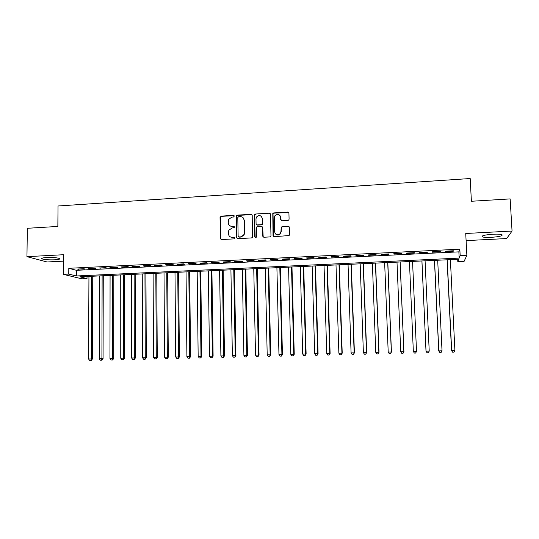 <?xml version="1.0" encoding="UTF-8"?>
<svg xmlns="http://www.w3.org/2000/svg" width="539" height="539" viewBox="0 0 539 539"><rect width="100%" height="100%" fill="white"/><g stroke="black" fill="none" stroke-linecap="round" stroke-linejoin="round"><path stroke-width="0.81" d="M234.263 216.139L233.434 215.371L221.179 216.119L220.047 217.352L220.37 238.447L221.542 239.559L233.845 238.885L234.64 238.016L233.811 237.234L232.221 237.322C229.964 237.221 228.711 236.028 228.448 233.758L228.799 230.254L232.06 228.024L234.357 227.465L233.623 226.286L232.033 226.373C229.782 226.279 228.529 225.1 228.267 222.836L228.563 219.454L231.871 217.109L233.468 217.008L234.263 216.139M234.094 215.661L221.489 216.341L220.431 217.136L220.68 238.636L221.064 239.478M234.425 237.477L232.221 237.322M234.256 226.548L232.033 226.373M493.03 234.216C484.77 234.863 481.199 235.745 482.297 236.864C483.82 237.376 486.791 237.537 491.197 237.342C499.41 236.722 503.008 235.839 501.977 234.694C500.461 234.175 497.477 234.02 493.03 234.216M46.59 257.541C42.5 257.81 40.971 258.262 42.015 258.888C44.616 259.69 48.881 260 54.81 259.811C58.919 259.549 60.456 259.097 59.425 258.464C56.858 257.662 52.579 257.352 46.59 257.541M287.92 220.451L288.776 220.027L289.086 219.184L288.931 213.174L287.711 212.063L273.704 212.912L272.788 213.424L273.044 235.55L274.263 236.675L289.12 235.543L289.483 234.647L289.295 227.357L288.069 226.232L281.19 227L280.981 231.44L280.118 233.724C277.369 235.53 275.537 234.883 274.62 231.797L274.29 217.716L274.957 215.667C277.706 213.579 279.6 214.138 280.637 217.338L280.691 219.683L281.91 220.801L287.92 220.451M460.171 255.594L466.868 255.277L464.119 261.327L457.813 261.61L458.736 259.259L79.846 276.824L87.008 278.582L81.847 278.818L63.346 274.351L68.756 274.095L76.397 275.975L459.181 258.12L460.171 255.594L459.841 249.18L68.803 268.301L68.756 274.095M63.346 274.351L63.508 254.725L26.95 256.658L27.341 228.293L57.848 226.434L58.037 205.992L470.19 178.53L471.396 201.263L510.15 198.904L512.05 231.042L465.73 233.488L466.868 255.277M252.212 215.405L251.019 214.3L237.288 215.135L236.271 215.829L236.527 237.558L237.706 238.676L251.491 237.921L252.42 237.403L252.212 215.405M255.405 214.03L269.278 213.181L270.484 214.293L270.969 235.664L270.679 236.486L269.817 236.924L263.847 237.248L262.641 236.122L262.453 227.458L261.247 226.34L257.312 226.569L256.375 227.108L256.348 236.823L256.18 237.349L254.704 236.917L254.442 214.623L255.405 214.03L269.278 213.181M466.1 240.616L506.66 238.548L512.05 231.042M26.95 256.658L47.095 261.981L63.454 261.146M83.841 268.732L77.367 269.049L85.068 269.069L83.841 268.732M94.675 268.206L88.167 268.523L89.38 268.86L95.868 268.543L94.675 268.206M105.577 267.674L99.028 267.998L106.735 268.018L105.577 267.674M116.545 267.142L109.956 267.465L111.101 267.809L117.67 267.485L116.545 267.142M127.581 266.61L120.952 266.926L122.057 267.277L128.666 266.953L127.581 266.61M138.685 266.071L132.015 266.394L133.086 266.744L139.729 266.421L138.685 266.071M149.862 265.525L143.145 265.848L144.176 266.205L150.866 265.882L149.862 265.525M161.1 264.979L154.349 265.309L155.34 265.66L162.071 265.336L161.1 264.979M172.413 264.427L165.614 264.757L166.571 265.121L173.342 264.79L172.413 264.427M183.792 263.874L176.96 264.211L177.87 264.568L184.682 264.238L183.792 263.874M195.246 263.322L188.367 263.652L189.236 264.022L196.095 263.686L195.246 263.322M206.774 262.762L199.848 263.099L200.676 263.463L207.576 263.133L206.774 262.762M218.369 262.197L211.403 262.533L212.191 262.911L219.13 262.574L218.369 262.197M230.038 261.631L223.031 261.974L223.773 262.345L230.759 262.008L230.038 261.631M241.782 261.058L234.728 261.402L235.435 261.779L242.462 261.442L241.782 261.058M253.599 260.485L246.498 260.829L247.165 261.213L254.24 260.869L253.599 260.485M265.498 259.906L258.349 260.256L258.969 260.64L266.084 260.297L265.498 259.906M277.464 259.326L270.275 259.677L270.847 260.067L278.009 259.717L277.464 259.326M289.51 258.74L282.274 259.097L282.807 259.488L290.016 259.138L289.51 258.74M301.631 258.154L294.348 258.504L294.833 258.902L302.089 258.552L301.631 258.154M313.833 257.561L306.502 257.918L306.947 258.316L314.244 257.965L313.833 257.561M326.115 256.962L318.738 257.325L319.128 257.723L326.479 257.373L326.115 256.962M338.479 256.362L331.047 256.726L331.397 257.13L338.795 256.773L338.479 256.362M350.916 255.762L343.444 256.126L343.741 256.53L351.185 256.173L350.916 255.762M363.441 255.149L355.915 255.52L356.164 255.931L363.657 255.567L363.441 255.149M376.04 254.543L368.467 254.907L368.669 255.324L376.215 254.96L376.04 254.543M388.727 253.923L381.107 254.293L381.255 254.718L388.848 254.347L388.727 253.923M401.501 253.303L393.827 253.674L393.928 254.098L401.568 253.728L401.501 253.303M414.356 252.676L406.628 253.054L406.682 253.485L414.37 253.108L414.356 252.676M427.292 252.05L419.517 252.427L419.517 252.858L427.259 252.488L427.292 252.05M440.316 251.417L432.494 251.801L432.44 252.232L440.235 251.854L440.316 251.417M68.803 268.301L76.43 270.308L458.864 251.861L459.841 249.18M445.45 251.605L453.292 251.221L453.434 250.783L445.551 251.161L445.45 251.605M457.692 259.306L457.813 261.61M87.022 276.487L87.008 278.582M76.43 270.308L76.397 275.975M458.864 251.861L459.181 258.12M78.62 269.379L78.62 268.988M89.38 268.86L89.386 268.462M100.207 268.334L100.207 267.937M111.101 267.809L111.101 267.405M122.057 267.277L122.057 266.872M133.086 266.744L133.086 266.34M144.176 266.205L144.176 265.801M155.34 265.66L155.34 265.262M166.571 265.121L166.564 264.716M177.87 264.568L177.863 264.164M189.236 264.022L189.236 263.611M200.676 263.463L200.676 263.059M212.191 262.911L212.184 262.5M223.773 262.345L223.773 261.934M235.435 261.779L235.428 261.368M247.165 261.213L247.158 260.802M258.969 260.64L258.963 260.229M270.847 260.067L270.841 259.65M282.807 259.488L282.793 259.07M294.833 258.902L294.826 258.484M306.947 258.316L306.934 257.898M319.128 257.723L319.115 257.305M331.397 257.13L331.384 256.705M343.741 256.53L343.727 256.113M356.164 255.931L356.151 255.506M368.669 255.324L368.656 254.9M381.255 254.718L381.241 254.287M393.928 254.098L393.908 253.674M406.682 253.485L406.662 253.054M427.259 252.488L427.238 252.05M440.235 251.854L440.215 251.423M453.292 251.221L453.272 250.79M229.917 225.834L232.322 226.582M230.22 236.843L232.504 237.51M251.949 214.69L237.571 215.357L236.554 216.051L236.81 237.746L237.173 238.575M238.595 216.698L237.793 217.567L238.13 236.17L238.959 236.951L240.65 236.857L243.722 235.004L244.308 232.868L244.073 220.134C243.803 217.871 242.537 216.685 240.279 216.597L238.595 216.698M238.622 236.897L238.959 236.951M242.88 217.493L244.342 220.35L244.578 233.07L243.992 235.193L240.926 237.052L239.235 237.14M270.255 213.626L269.507 213.41M262.17 226.724L262.695 227.667L263.2 237.093M255.661 214.259L254.516 215.506L255.163 237.625M262.257 218.49C261.119 215.189 259.192 214.711 256.483 217.062L255.978 218.868L256.079 223.8L257.278 224.911L261.213 224.682L262.365 223.429L262.5 218.713L261.395 216.415M256.618 224.75L257.278 224.911M262.5 218.713L262.385 224.372L261.462 224.891L257.527 225.12M279.889 215.391L280.853 217.561L281.136 220.566M275.779 234.148C277.315 235.348 278.838 235.273 280.341 233.926L280.981 231.44M289.066 226.69L282.268 226.784L281.405 227.209L281.196 231.642M288.742 212.568L273.933 213.141L273.017 213.653L273.569 236.5M88.942 276.399L88.571 359.001L92.418 358.947L92.742 276.224M90.788 360.45L89.723 360.47L91.259 360.45L90.788 360.45L91.232 358.94L91.569 276.278M89.723 360.47L88.571 359.001M92.418 358.947L91.259 360.45M99.479 275.914L99.237 358.752L103.064 358.698L103.259 275.739M101.453 360.207L100.382 360.227L101.911 360.207L101.453 360.207L101.911 358.691L102.12 275.786M100.382 360.227L99.237 358.752M103.064 358.698L101.911 360.207M110.077 275.422L109.969 358.502L113.769 358.448L113.837 275.247M112.186 359.958L111.108 359.985L112.631 359.958L112.186 359.958L112.658 358.442L112.739 275.294M111.108 359.985L109.969 358.502M113.769 358.448L112.631 359.958M120.736 274.924L120.756 358.253L124.543 358.199L124.475 274.755M122.98 359.715L121.895 359.735L123.411 359.715L122.98 359.715L123.465 358.192L123.411 274.802M121.895 359.735L120.756 358.253M124.543 358.199L123.411 359.715M131.462 274.432L131.617 358.004L135.383 357.95L135.181 274.257M133.84 359.466L132.749 359.493L134.258 359.466L133.84 359.466L134.339 357.936L134.15 274.304M132.749 359.493L131.617 358.004M135.383 357.95L134.258 359.466M142.249 273.927L142.539 357.748L146.285 357.694L145.948 273.758M144.769 359.217L143.67 359.243L145.166 359.217L144.769 359.217L145.281 357.687L144.957 273.805M143.67 359.243L142.539 357.748M146.285 357.694L145.166 359.217M153.103 273.428L153.527 357.492L157.253 357.438L156.775 273.253M155.758 358.967L154.659 358.987L156.148 358.967L155.758 358.967L156.29 357.431L155.825 273.3M154.659 358.987L153.527 357.492M157.253 357.438L156.148 358.967M164.018 272.923L164.584 357.236L168.289 357.182L167.669 272.747M166.82 358.711L165.709 358.738L167.191 358.718L166.82 358.711L167.359 357.168L166.753 272.795M165.709 358.738L164.584 357.236M168.289 357.182L167.191 358.718M175 272.411L175.707 356.98L179.393 356.926L178.631 272.242M177.944 358.455L176.826 358.482L178.301 358.462L177.944 358.455L178.503 356.912L177.755 272.283M176.826 358.482L175.707 356.98M179.393 356.926L178.301 358.462M186.049 271.899L186.898 356.717L190.557 356.663L189.661 271.73M189.135 358.206L188.017 358.226L189.479 358.206L189.135 358.206L189.708 356.65L188.818 271.771M188.017 358.226L186.898 356.717M190.557 356.663L189.479 358.206M197.166 271.387L198.163 356.454L201.795 356.407L200.757 271.218M200.4 357.943L199.275 357.97L200.73 357.95L200.986 356.387L199.956 271.252M199.275 357.97L198.163 356.454M201.795 356.407L200.73 357.95M208.35 270.868L209.489 356.191L213.107 356.144L211.915 270.699M211.733 357.687L210.594 357.714L212.043 357.694L212.332 356.124L211.153 270.733M210.594 357.714L209.489 356.191M213.107 356.144L212.043 357.694M219.602 270.342L220.889 355.929L224.48 355.875L223.146 270.18M223.133 357.424L221.994 357.451L223.429 357.431L223.752 355.861L222.425 270.214M221.994 357.451L220.889 355.929M224.48 355.875L223.429 357.431M230.921 269.817L232.356 355.659L235.927 355.612L234.445 269.655M234.606 357.162L233.461 357.189L234.883 357.168L235.24 355.592L233.764 269.689M233.461 357.189L232.356 355.659M235.927 355.612L234.883 357.168M242.307 269.291L243.897 355.39L247.448 355.342L245.811 269.129M246.155 356.899L244.996 356.926L246.411 356.906L246.795 355.322L245.171 269.156M244.996 356.926L243.897 355.39M247.448 355.342L246.411 356.906M253.768 268.759L255.513 355.12L259.037 355.073L257.244 268.597M257.77 356.636L256.604 356.663L258.013 356.643L258.43 355.053L256.645 268.624M256.604 356.663L255.513 355.12M259.037 355.073L258.013 356.643M265.303 268.227L267.196 354.851L270.699 354.803L268.752 268.065M269.46 356.367L268.287 356.394L269.682 356.373L270.133 354.783L268.193 268.092M268.287 356.394L267.196 354.851M270.699 354.803L269.682 356.373M276.905 267.688L278.959 354.574L282.429 354.527L280.327 267.526M281.217 356.104L280.037 356.131L281.425 356.104L281.91 354.507L279.815 267.553M280.037 356.131L278.959 354.574M282.429 354.527L281.425 356.104M288.574 267.149L290.791 354.305L294.24 354.258L291.976 266.987M293.054 355.828L291.868 355.855L293.243 355.834L293.762 354.231L291.505 267.007M291.868 355.855L290.791 354.305M294.24 354.258L293.243 355.834M300.324 266.603L302.696 354.022L306.118 353.982L303.7 266.448M304.966 355.558L303.767 355.585L305.141 355.565L305.687 353.955L303.268 266.468M303.767 355.585L302.696 354.022M306.118 353.982L305.141 355.565M312.142 266.05L314.682 353.746L318.077 353.699L315.49 265.895M316.952 355.282L315.746 355.316L317.107 355.295L317.687 353.678L315.113 265.916M315.746 355.316L314.682 353.746M318.077 353.699L317.107 355.295M324.04 265.505L326.742 353.463L330.111 353.422L327.362 265.35M329.012 355.012L327.8 355.039L329.147 355.019L329.767 353.395L327.025 265.363M327.8 355.039L326.742 353.463M330.111 353.422L329.147 355.019M336.006 264.945L338.876 353.186L342.218 353.139L339.3 264.797M341.147 354.729L339.934 354.763L341.268 354.743L341.921 353.112L339.011 264.811M339.934 354.763L338.876 353.186M342.218 353.139L341.268 354.743M348.053 264.386L351.084 352.897L354.406 352.856L351.32 264.238M353.362 354.453L352.142 354.48L353.469 354.46L354.15 352.829L351.071 264.251M352.142 354.48L351.084 352.897M354.406 352.856L353.469 354.46M360.173 263.827L363.38 352.614L366.668 352.573L363.414 263.679M365.658 354.17L364.425 354.204L365.738 354.184L366.466 352.54L363.212 263.686M364.425 354.204L363.38 352.614M366.668 352.573L365.738 354.184M372.368 263.261L375.75 352.324L379.011 352.284L375.582 263.113M378.034 353.894L376.788 353.921L378.095 353.901L378.856 352.257L375.427 263.12M376.788 353.921L375.75 352.324M379.011 352.284L378.095 353.901M384.644 262.695L388.201 352.034L391.435 351.994L387.831 262.547M390.485 353.604L389.232 353.638L390.532 353.618L391.321 351.967L387.723 262.547M389.232 353.638L388.201 352.034M391.435 351.994L390.532 353.618M396.994 262.122L400.726 351.745L403.933 351.704L400.154 261.974M403.017 353.321L401.757 353.348L403.044 353.328L403.873 351.671L400.1 261.974M401.757 353.348L400.726 351.745M403.933 351.704L403.044 353.328M409.431 261.543L413.339 351.455L416.519 351.415L412.557 261.402M416.519 351.415L415.636 353.045L414.37 353.058L415.636 353.045L416.506 351.381L412.551 261.402M414.37 353.058L413.339 351.455M421.909 260.964L426.005 351.192L429.219 351.084L425.082 260.815M421.943 260.964L426.032 351.159L427.043 352.782L428.33 352.742L427.056 352.769L426.005 351.192M429.219 351.084L428.33 352.742M434.454 260.384L438.733 350.896L442.02 350.788L437.695 260.236M434.535 260.377L438.813 350.862L439.797 352.493L441.111 352.452L439.824 352.479M442.02 350.788L441.111 352.452M439.797 352.493L438.733 350.896M447.08 259.798L451.541 350.599L454.903 350.485L450.388 259.643M447.208 259.791L451.675 350.559L452.625 352.196L453.973 352.156L452.679 352.189M454.903 350.485L453.973 352.156M452.625 352.196L451.541 350.599M482.297 236.864L482.25 236.001M42.015 258.888L42.022 258.194"/></g></svg>
